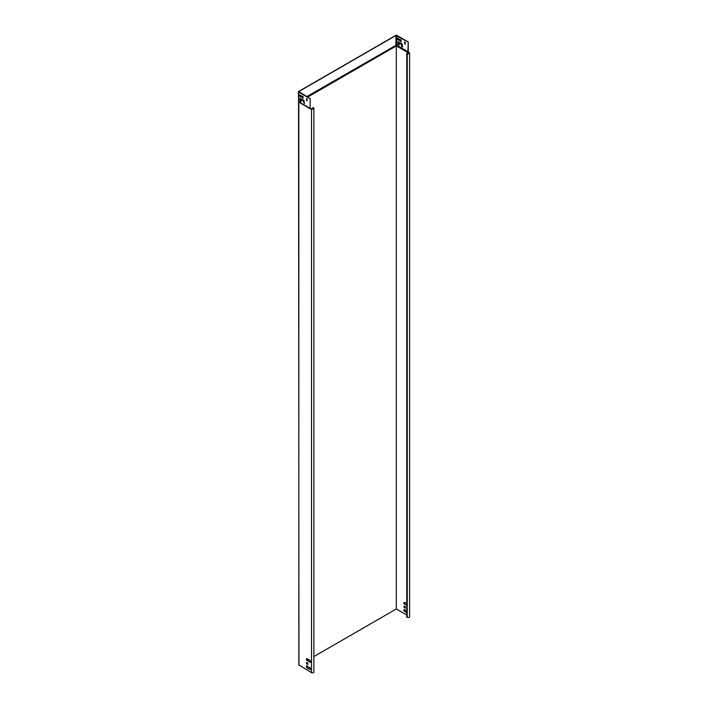 <?xml version="1.0" encoding="UTF-8"?>
<svg xmlns="http://www.w3.org/2000/svg" width="708" height="708" viewBox="0 0 708 708"><rect width="100%" height="100%" fill="white"/><g stroke="black" fill="none" stroke-linecap="round" stroke-linejoin="round"><path stroke-width="1.06" d="M300.519 101.669A0.982 0.566 -120 0 0 301.21 101.271L301.351 99.775L302.997 100.563L304.316 103.695L303.989 100.474L299.944 98.279L299.82 100.465A0.982 0.566 -120 0 0 300.519 101.669M300.033 98.253L299.988 100.377A0.982 0.566 -120 0 0 301.077 101.66M301.44 99.748L303.157 100.465L304.396 103.633M402.551 46.728L402.064 47.029L401.578 46.188L401.091 43.931L399.445 43.144L399.294 44.639A0.982 0.566 60 0 1 397.914 43.834L398.029 41.648L402.082 43.843L402.551 46.728M399.533 43.117L401.25 43.834L402.48 47.002M398.126 41.622L398.073 43.746A0.982 0.566 -120 0 0 399.17 45.02M310.644 108.412L310.157 108.466L310.166 98.589L310.166 108.271M310.405 662.316L310.405 660.998L308.98 659.608L306.44 658.644L306.502 660.148L310.325 662.361M306.414 665.839L306.414 667.157L307.838 668.538L310.378 669.511L310.325 667.998L306.502 665.794M306.537 662.405L306.617 663.856L307.821 664.52L307.838 663.157L306.617 662.352M298.971 664.989L311.502 672.6A1.381 0.796 0 0 0 313.007 672.777A1.381 0.796 0 0 0 313.865 672.034L313.865 108.342A1.381 0.796 180 0 1 313.007 109.076A1.381 0.796 180 0 1 311.502 108.908L311.502 672.6M310.874 108.536A0.832 0.478 60 0 1 310.281 108.846L311.502 108.908M408.242 51.702L408.25 41.958L407.897 52.171L396.462 45.569L396.161 46.011L396.719 45.206L409.189 52.507A1.381 0.796 180 0 1 409.596 53.073A1.381 0.796 180 0 1 408.737 53.808A1.381 0.796 180 0 1 407.233 53.631L406.746 53.357L406.746 617.049L407.233 617.332A1.381 0.796 0 0 0 408.737 617.5A1.381 0.796 0 0 0 409.596 616.765L409.596 53.073M310.219 108.28L311.67 108.811A1.151 0.664 180 0 0 312.918 108.952A1.151 0.664 180 0 0 313.635 108.342A1.151 0.664 180 0 0 313.299 107.873L312.803 107.589L313.458 107.775A1.381 0.796 180 0 1 313.865 108.342M306.582 658.697L306.661 660.06L310.405 662.219M306.582 665.839L306.661 667.202L309.06 669.06M309.228 668.777L310.405 669.361M306.706 662.405L306.785 663.768L307.838 664.378M408.162 51.914L409.029 52.604A1.151 0.664 180 0 1 409.366 53.073A1.151 0.664 180 0 1 408.649 53.684A1.151 0.664 180 0 1 407.401 53.543L406.746 53.357M404.224 606.101L404.303 607.464L405.365 608.075M404.1 609.535L404.18 610.898L406.587 612.756M404.1 602.393L404.18 603.756L406.746 605.234M405.445 602.694L406.746 603.915M406.746 605.42L403.941 603.703L403.958 602.34L405.445 602.88M406.746 612.562L403.941 610.854L403.958 609.482L406.746 611.057M404.056 607.411L404.082 606.048L405.277 606.712L405.339 608.216L404.224 607.322M396.33 46.144L396.33 608.969L406.746 614.978M307.245 660.396L308.794 659.502M313.865 656.573L396.33 608.969M312.803 107.589L312.803 108.979M306.821 96.66L396.197 45.241L307.263 96.916M408.25 41.958L396.896 35.4A0.805 0.469 0 0 0 395.754 35.4L298.643 91.465A0.805 0.469 0 0 0 298.643 92.129L309.998 98.686M408.091 42.046L395.922 35.497L298.803 91.562L310.166 98.589M396.241 45.162L306.759 96.624M408.091 51.702L396.409 45.162M299.705 94.899L299.785 96.076L301.493 97.058M302.564 96.27L303.059 98.244M306.635 98.624L307.122 100.598M397.631 39.391L397.71 38.223L399.586 39.391L399.56 40.577L397.71 39.533L399.586 40.427M401.064 41.754L400.498 41.33L400.516 39.586L401.144 40.011L401.144 41.71M405.135 44.108L404.569 43.684L404.587 41.94L405.215 42.365L405.215 44.055M298.555 101.563L298.971 665.361M298.749 102.023L310.228 108.669L298.555 101.872L298.404 91.801M299.617 94.854L299.617 96.164L301.466 97.208L301.413 95.89L299.537 94.899M302.404 97.961L303.059 98.341L303.059 96.651L302.431 96.217L302.564 97.872M306.476 100.315L307.122 100.686L307.122 98.996L306.502 98.571L306.635 100.217M397.79 38.267L397.79 39.303M400.657 39.639L401.144 41.613M404.728 41.993L405.215 43.967M310.281 108.846L298.838 102.129L298.838 665.175M396.489 46.011L407.808 52.542A0.832 0.478 -120 0 0 408.392 52.233M409.029 52.604L409.029 53.543M300.378 101.315L301.21 100.837M307.626 97.129L396.161 46.011M313.299 107.873L313.299 108.811M407.233 53.631L407.233 617.332M407.808 52.542L408.197 52.02M300.006 100.589L301.263 99.872M301.635 99.651L302.095 99.385M301.21 100.412L300.165 101.014M302.033 99.35L299.997 100.527M395.922 35.497L395.931 45.206M396.737 35.497L396.719 45.206M298.803 92.031L298.803 91.562M298.643 92.129L298.643 101.775L309.998 108.333"/></g></svg>
